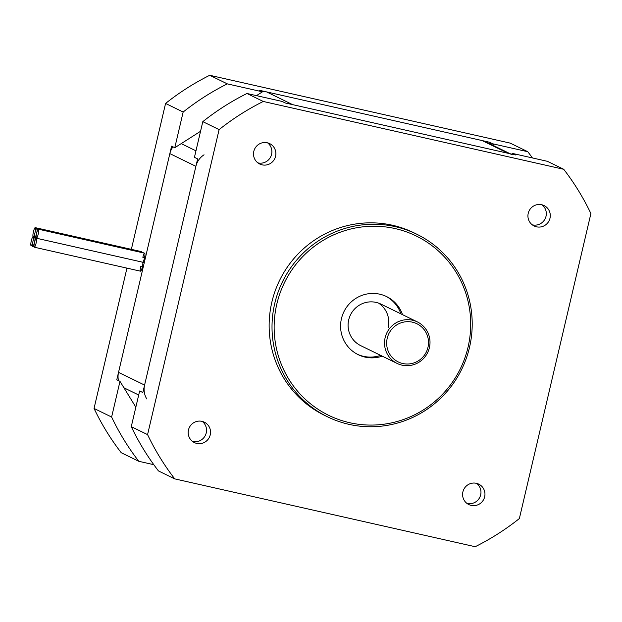 <?xml version="1.0" encoding="UTF-8"?>
<svg xmlns="http://www.w3.org/2000/svg" width="622" height="622" viewBox="0 0 622 622"><rect width="100%" height="100%" fill="white"/><g stroke="black" fill="none" stroke-linecap="round" stroke-linejoin="round"><path stroke-width="0.93" d="M146.784 398.966A18.481 18.131 -63.9 0 1 144.584 385.088L195.891 166.338A18.481 18.131 -63.9 0 1 204.055 154.8M172.955 146.815A18.481 18.131 116.1 0 0 169.845 153.595L118.538 372.353A18.481 18.131 116.1 0 0 118.475 380.617M510.172 153.758L486 141.933A18.481 18.131 116.1 0 0 482.097 140.556L266.605 91.908A18.481 18.131 116.1 0 0 261.8 91.488M266.605 91.908L292.651 104.644L508.143 153.3A18.481 18.131 -63.9 0 1 512.046 154.668M512.878 154.365L512.279 153.385L515.475 154.956L285.311 102.988L282.116 101.425L246.973 93.494A249.453 244.78 116.1 0 0 202.811 121.648L194.437 157.327L197.633 158.89L142.835 392.536L139.639 390.974L131.273 426.653A249.453 244.78 116.1 0 0 158.447 470.916L174.743 478.886A249.453 244.78 -63.9 0 1 147.57 434.623L219.107 129.617A249.453 244.78 -63.9 0 1 263.269 101.464L563.726 169.293A249.453 244.78 -63.9 0 1 590.9 213.556L519.362 518.561A249.453 244.78 -63.9 0 1 475.2 546.715L174.743 478.886M563.726 169.293L547.422 161.323L512.279 153.385M246.973 93.494L263.269 101.464M468.032 347.239A99.777 97.911 -63.9 0 1 304.912 398.912A99.777 97.911 -63.9 0 1 344.339 230.809A99.777 97.911 -63.9 0 1 468.032 347.239M469.486 347.48A101.627 99.73 116.1 0 0 416.763 234.206A101.627 99.73 116.1 0 0 282.528 281.68A101.627 99.73 116.1 0 0 327.46 416.787A101.627 99.73 116.1 0 0 469.486 347.48M327.46 416.787L324.583 415.387A101.627 99.73 -63.9 0 1 279.651 280.273A101.627 99.73 -63.9 0 1 413.887 232.799L416.763 234.206M382.235 356.157A32.336 31.73 -63.9 0 1 358.233 354.703A32.336 31.73 -63.9 0 1 343.919 311.723A32.336 31.73 -63.9 0 1 386.627 296.601A32.336 31.73 -63.9 0 1 402.527 314.662M400.926 313.877A32.336 31.73 116.1 0 0 385.834 296.227M357.432 354.299A32.336 31.73 116.1 0 0 380.633 355.38M417.409 321.939L380.983 304.119A23.1 22.664 116.1 0 0 348.701 319.871A23.1 22.664 116.1 0 0 360.69 345.622L397.116 363.435A23.1 22.664 116.1 0 0 429.39 347.682A23.1 22.664 116.1 0 0 417.409 321.939A23.1 22.664 116.1 0 0 386.9 332.731A23.1 22.664 116.1 0 0 397.116 363.435M388.167 327.522A23.1 22.664 116.1 0 0 378.51 303.093M192.47 441.418A11.359 11.149 116.1 0 0 202.251 421.421M188.474 429.942A11.359 11.149 -63.9 0 1 204.343 422.19A11.359 11.149 -63.9 0 1 209.373 437.289A11.359 11.149 -63.9 0 1 188.474 429.942M466.889 503.377A11.359 11.149 116.1 0 0 476.67 483.38M462.892 491.893A11.359 11.149 -63.9 0 1 478.761 484.149A11.359 11.149 -63.9 0 1 483.792 499.248A11.359 11.149 -63.9 0 1 462.892 491.893M257.803 162.847A11.359 11.149 116.1 0 0 267.584 142.85M253.807 151.371A11.359 11.149 -63.9 0 1 269.684 143.62A11.359 11.149 -63.9 0 1 274.706 158.719A11.359 11.149 -63.9 0 1 253.807 151.371M532.222 224.806A11.359 11.149 116.1 0 0 542.003 204.801M528.226 213.323A11.359 11.149 -63.9 0 1 544.102 205.579A11.359 11.149 -63.9 0 1 549.125 220.678A11.359 11.149 -63.9 0 1 528.226 213.323M131.273 426.653L147.57 434.623M202.811 121.648L219.107 129.617M427.944 347.441A21.249 20.853 -63.9 0 1 393.205 358.443A21.249 20.853 -63.9 0 1 401.602 322.647A21.249 20.853 -63.9 0 1 427.944 347.441M142.85 257.306L144.537 257.687L142.85 257.306A4.618 0.863 102.7 0 1 144.662 253.193A4.618 0.863 102.7 0 1 144.498 257.873A4.618 0.863 102.7 0 1 142.632 262.204M140.743 266.294L142.43 266.675L140.743 266.294A4.618 0.863 102.7 0 0 140.525 271.192L140.525 271.192A4.618 0.863 102.7 0 0 142.352 267.009A4.618 0.863 102.7 0 0 142.609 262.204M142.625 252.734A4.618 0.863 102.7 0 1 143.06 252.408A4.618 0.863 102.7 0 1 143.324 252.89M35.244 227.644A4.618 0.863 -77.3 0 0 33.401 231.866A4.618 0.863 -77.3 0 0 33.168 236.648A4.618 0.863 -77.3 0 0 33.137 236.632A4.618 0.863 -77.3 0 0 31.271 240.947A4.618 0.863 -77.3 0 0 31.1 245.643A4.618 0.863 -77.3 0 0 32.919 241.53A4.618 0.863 -77.3 0 0 33.168 236.648A4.618 0.863 -77.3 0 0 33.207 236.663A4.618 0.863 -77.3 0 0 35.026 232.542A4.618 0.863 -77.3 0 0 34.77 237.425A4.618 0.863 -77.3 0 0 34.731 237.417A4.618 0.863 -77.3 0 0 32.919 241.53A4.618 0.863 -77.3 0 0 32.702 246.429A4.618 0.863 -77.3 0 0 34.513 242.316A4.618 0.863 -77.3 0 0 34.77 237.425A4.618 0.863 -77.3 0 0 34.809 237.441A4.618 0.863 -77.3 0 0 36.62 233.328A4.618 0.863 -77.3 0 0 36.838 228.429A4.618 0.863 -77.3 0 0 35.026 232.542A4.618 0.863 -77.3 0 0 35.244 227.644L141.466 251.63A4.618 0.863 102.7 0 1 141.73 252.112M490.657 144.211L489.428 142.213L492.624 143.775L493.852 145.773M256.474 95.632L262.468 91.815L259.273 90.252L489.428 142.213M135.837 407.177L119.984 381.356L116.788 379.793L171.594 146.154L174.79 147.717L200.548 131.289M532.424 157.934A249.453 244.78 116.1 0 0 527.775 151.714L492.624 143.775M527.775 151.714L510.196 143.114L209.738 75.285A249.453 244.78 116.1 0 0 165.576 103.439L131.359 249.344M262.468 91.815L227.318 83.877L209.738 75.285M119.984 381.356L111.618 417.035A249.453 244.78 116.1 0 0 138.792 461.299L153.797 464.688M227.318 83.877A249.453 244.78 116.1 0 0 183.156 112.038L174.79 147.717M126.95 268.129L94.039 408.444A249.453 244.78 116.1 0 0 121.22 452.707L138.792 461.299M183.156 112.038L165.576 103.439M111.618 417.035L94.039 408.444M36.364 238.21A4.618 0.863 -77.3 0 0 36.333 238.195A4.618 0.863 -77.3 0 0 34.513 242.316A4.618 0.863 -77.3 0 0 34.296 247.206A4.618 0.863 -77.3 0 0 36.138 242.992A4.618 0.863 -77.3 0 0 36.364 238.21A4.618 0.863 -77.3 0 0 36.403 238.226A4.618 0.863 -77.3 0 0 38.269 233.911A4.618 0.863 -77.3 0 0 38.44 229.207A4.618 0.863 -77.3 0 0 36.62 233.328A4.618 0.863 -77.3 0 0 36.364 238.21M36.441 238.226L142.594 262.189M195.961 150.843L181.204 143.62M169.845 153.595L195.891 166.338M144.584 385.088L118.538 372.353M123.941 387.794L138.69 395.009M482.097 140.556L508.143 153.3M144.662 253.193L38.44 229.207M143.068 252.415L36.838 228.429M32.702 246.429L34.039 246.732M31.1 245.643L32.437 245.947M34.809 237.441L36.146 237.744M36.403 238.226L144.281 262.577M34.296 247.206L140.525 271.192"/></g></svg>
